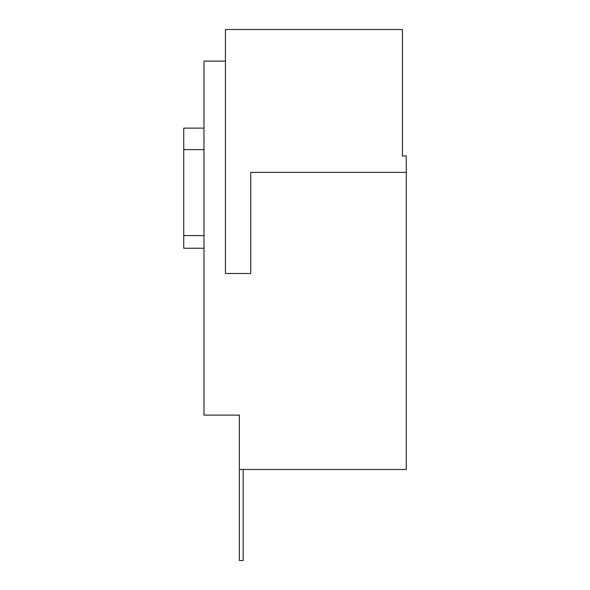 <?xml version="1.0" encoding="UTF-8"?>
<svg xmlns="http://www.w3.org/2000/svg" width="590" height="590" viewBox="0 0 590 590"><rect width="100%" height="100%" fill="white"/><g stroke="black" fill="none" stroke-linecap="round" stroke-linejoin="round"><path stroke-width="0.89" d="M239.37 469.47L406.259 469.47L406.259 155.93L402.461 155.93L402.461 29.5L225.461 29.5L225.461 61.109L203.97 61.109L203.97 415.109L239.37 415.109L239.37 560.5L243.161 560.5L243.161 469.47M406.259 172.361L250.75 172.361L250.75 273.509L225.461 273.509L225.461 61.109M203.97 128.111L183.741 128.111L183.741 248.22L203.97 248.22M203.97 235.58L183.741 235.58M203.97 149.609L183.741 149.609"/></g></svg>
